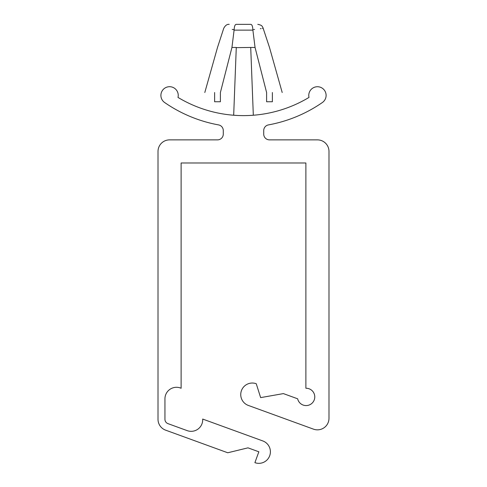 <?xml version="1.0" encoding="UTF-8"?>
<svg xmlns="http://www.w3.org/2000/svg" width="487" height="487" viewBox="0 0 487 487"><rect width="100%" height="100%" fill="white"/><g stroke="black" fill="none" stroke-linecap="round" stroke-linejoin="round"><path stroke-width="0.73" d="M214.621 92.512L214.621 101.753L220.398 101.753L220.398 92.512C200.023 92.512 200.023 92.512 220.398 92.512L231.946 47.452C213.038 47.452 213.038 47.452 231.946 47.452L234.144 29.701C220.343 27.881 220.343 27.881 234.144 29.701C234.314 26.353 234.984 24.569 236.152 24.35C226.954 24.35 226.954 24.35 236.152 24.35L250.848 24.35L236.152 24.35M217.506 139.872L169.561 139.872A11.554 11.554 0 0 0 158.013 151.427L158.013 419.295A11.554 11.554 0 0 0 165.61 430.155L227.758 452.77L247.993 447.845L258.847 451.796L254.896 462.65A11.554 11.554 0 0 0 269.701 455.747A11.554 11.554 0 0 0 262.797 440.936L202.683 419.057A11.554 11.554 0 0 1 187.203 430.636L167.985 423.641A4.62 4.62 0 0 1 164.941 419.295L164.941 398.841A11.554 11.554 0 0 1 181.115 388.255L181.115 162.981L305.885 162.981L305.885 388.255A8.663 8.663 0 0 1 314.736 396.138A8.663 8.663 0 0 1 307.437 405.476A8.663 8.663 0 0 1 297.648 398.798L283.391 393.606L260.636 397.617L256.253 383.732A11.554 11.554 0 0 0 241.442 390.635A11.554 11.554 0 0 0 248.352 405.44L313.488 429.15A11.554 11.554 0 0 0 328.987 418.29L328.987 151.427A11.554 11.554 0 0 0 317.439 139.872L269.494 139.872A5.777 5.777 0 0 1 263.717 134.102L263.717 130.583A5.777 5.777 0 0 1 268.453 124.903A138.515 138.515 0 0 0 322.37 102.52A8.663 8.663 0 0 0 314.401 87.283A8.663 8.663 0 0 0 309.008 97.412A126.961 126.961 0 0 1 177.992 97.412A8.663 8.663 0 0 0 161.885 91.379A8.663 8.663 0 0 0 164.63 102.52A138.515 138.515 0 0 0 218.547 124.903A5.777 5.777 0 0 1 223.283 130.583L223.283 134.102A5.777 5.777 0 0 1 217.506 139.872M231.946 47.452L236.28 47.452L233.681 115.236L237.601 115.48M239.567 115.553L242.508 115.614M244.474 115.614L247.426 115.553M249.387 115.48L253.319 115.236L250.72 47.452L255.054 47.452L252.887 30.127L252.856 29.701L253.362 29.634M253.989 29.543L254.591 29.463M260.368 28.703L261.154 28.599M262.456 28.441L262.828 28.398M250.848 24.35C252.016 24.569 252.686 26.353 252.856 29.701C266.657 27.881 266.657 27.881 252.856 29.701L252.887 30.127L234.113 30.127M255.054 47.452C273.962 47.452 273.962 47.452 255.054 47.452L266.602 92.512C286.977 92.512 286.977 92.512 266.602 92.512L266.602 101.753L272.379 101.753L272.379 92.512M232.22 29.439L233.918 29.67M250.72 47.452L236.268 47.641M233.681 115.169L233.681 113.934M257.787 24.35C262.578 25.263 261.927 26.438 262.834 27.321L269.494 47.452L282.198 92.512M229.213 24.35C227.094 24.1 225.268 25.427 223.722 28.343L217.506 47.452L204.802 92.512"/></g></svg>
